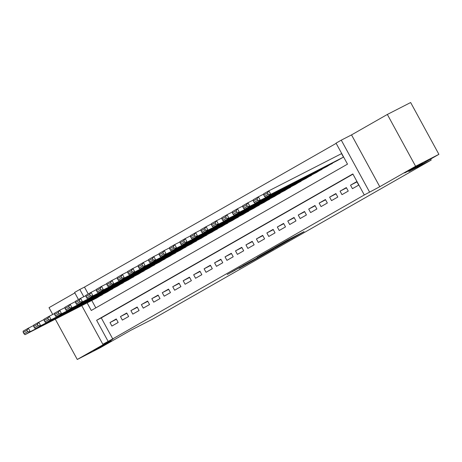 <?xml version="1.0" encoding="UTF-8"?>
<svg xmlns="http://www.w3.org/2000/svg" width="462" height="462" viewBox="0 0 462 462"><rect width="100%" height="100%" fill="white"/><g stroke="black" fill="none" stroke-linecap="round" stroke-linejoin="round"><path stroke-width="0.69" d="M291.718 238.704L304.094 231.618L287.624 240.049L274.457 247.528L291.718 238.704M109.211 341.926L93.555 350.635L105.763 344.23L111.486 340.864L109.211 341.926M420.345 164.247L404.689 172.955L416.897 166.545L422.62 163.178L420.345 164.247M239.172 268.364L258.194 257.865L239.437 267.515L227.212 274.549L242.758 265.841L254.527 259.852L239.172 268.364M352.956 174.162L101.276 317.891L112.728 338.894L102.841 344.271L81.768 305.625M438.9 154.337L415.598 166.268L387.347 114.449L410.649 102.524L438.9 154.337L408.835 171.512L431.202 160.06L153.014 318.93L130.642 330.376L100.577 347.551L77.275 359.476L113.092 339.021L102.841 344.271M387.347 114.449L351.53 134.904L379.776 186.723L415.598 166.268M379.776 186.723L364.299 194.958L352.841 173.949L96.616 320.276L108.068 341.285M112.728 338.894L364.299 194.958M275.606 247.886L289.772 239.795L273.308 248.227L258.789 256.479L275.606 247.886L275.427 247.551M273.7 249.03L259.644 257.005L242.827 265.598L259.032 256.826L262.936 254.579L257.068 257.484L273.671 248.983M74.844 292.914L49.024 307.663L52.732 314.46M55.296 319.173L77.275 359.476M352.442 188.687L358.714 185.106L356.808 181.606L350.531 185.187L352.442 188.687M341.984 194.664L348.256 191.077L346.35 187.578L340.072 191.158L341.984 194.664M331.525 200.635L337.797 197.049L335.891 193.549L329.614 197.135L331.525 200.635M321.067 206.606L327.339 203.02L325.433 199.52L319.155 203.107L321.067 206.606M310.608 212.578L316.88 208.997L314.974 205.492L308.697 209.078L310.608 212.578M300.15 218.549L306.422 214.969L304.516 211.469L298.238 215.049L300.15 218.549M289.691 224.526L295.963 220.94L294.057 217.44L287.78 221.021L289.691 224.526M279.233 230.498L285.504 226.911L283.599 223.412L277.321 226.998L279.233 230.498M268.774 236.469L275.046 232.883L273.14 229.383L266.863 232.969L268.774 236.469M258.316 242.44L264.593 238.86L262.682 235.354L256.404 238.941L258.316 242.44M247.857 248.412L254.135 244.831L252.223 241.331L245.946 244.912L247.857 248.412M237.399 254.389L243.676 250.802L241.765 247.303L235.493 250.883L237.399 254.389M226.94 260.36L233.218 256.774L231.306 253.274L225.034 256.86L226.94 260.36M216.482 266.331L222.759 262.745L220.848 259.246L214.576 262.832L216.482 266.331M206.023 272.303L212.301 268.722L210.389 265.217L204.117 268.803L206.023 272.303M195.565 278.274L201.842 274.694L199.93 271.194L193.659 274.774L195.565 278.274M185.106 284.251L191.383 280.665L189.472 277.165L183.2 280.746L185.106 284.251M174.648 290.223L180.925 286.636L179.013 283.137L172.742 286.723L174.648 290.223M164.189 296.194L170.466 292.608L168.555 289.108L162.283 292.694L164.189 296.194M153.731 302.165L160.008 298.585L158.096 295.079L151.825 298.666L153.731 302.165M143.272 308.137L149.549 304.556L147.644 301.057L141.366 304.637L143.272 308.137M132.819 314.114L139.091 310.528L137.185 307.028L130.908 310.608L132.819 314.114M122.361 320.085L128.632 316.499L126.727 312.999L120.449 316.586L122.361 320.085M116.268 318.971L109.991 322.557L111.902 326.057L118.174 322.47L116.268 318.971M336.163 143.353L84.477 287.081L88.236 293.976M91.794 300.491L95.819 307.877M337.156 160.655L343.445 157.097L341.534 153.598L341.014 153.892M332.865 162.849L326.698 166.626M322.407 168.826L316.251 172.626M311.948 174.798L305.78 178.575M301.49 180.769L295.322 184.546M291.031 186.74L284.863 190.517M280.578 192.712L274.405 196.489M270.12 198.689L263.946 202.466M259.661 204.66L253.505 208.46M249.203 210.632L243.029 214.408M238.744 216.603L232.571 220.38M228.286 222.574L222.112 226.351M217.827 228.551L211.66 232.328M207.369 234.523L201.201 238.3M196.91 240.494L190.754 244.294M186.452 246.465L180.284 250.242M175.993 252.437L169.825 256.214M165.535 258.414L159.367 262.191M155.076 264.385L148.908 268.162M144.618 270.357L138.45 274.133M134.159 276.328L128.003 280.128M123.7 282.299L117.533 286.076M113.242 288.276L107.074 292.053M102.783 294.248L96.616 298.025M431.202 160.06L430.653 159.049M78.465 299.555L74.59 292.452L79.816 289.466L83.766 296.714M84.477 287.081L79.816 289.466M87.133 302.876L91.274 310.476L347.499 164.149L336.047 143.139L341.274 140.153L369.525 191.973M351.53 134.904L341.274 140.153M101.276 317.891L96.616 320.276M350.531 185.187L356.964 181.895M340.072 191.158L346.506 187.867M329.614 197.135L336.047 193.838M319.155 203.107L325.589 199.815M308.697 209.078L315.13 205.786M298.238 215.049L304.672 211.758M287.78 221.021L294.213 217.729M277.321 226.998L283.755 223.7M266.863 232.969L273.296 229.678M256.404 238.941L262.838 235.649M245.946 244.912L252.379 241.62M235.493 250.883L241.926 247.592M225.034 256.86L231.468 253.563M214.576 262.832L221.009 259.54M204.117 268.803L210.551 265.511M193.659 274.774L200.092 271.483M183.2 280.746L189.634 277.454M172.742 286.723L179.175 283.425M162.283 292.694L168.717 289.403M151.825 298.666L158.258 295.374M141.366 304.637L147.8 301.345M130.908 310.608L137.341 307.317M120.449 316.586L126.883 313.288M109.991 322.557L116.424 319.265M287.254 241.216L268.555 251.022L287.254 241.216M264.021 254.331L270.449 250.762L264.021 254.331M341.551 153.621L268.867 190.818L270.778 194.323L342.919 157.398M337.693 160.383L265.546 197.309L264.547 196.431L268.208 194.34L267.446 192.937L263.785 195.028L264.547 196.431M263.785 195.028L263.64 193.803L268.867 190.818L267.446 192.937M268.208 194.34L270.778 194.323L265.546 197.309M263.675 194.098L258.408 196.795L260.32 200.294L332.461 163.369M327.235 166.355L255.093 203.28L254.088 202.402L257.75 200.312L256.988 198.908L253.326 200.999L254.088 202.402M253.326 200.999L253.182 199.78L258.408 196.795L256.988 198.908M257.75 200.312L260.32 200.294L255.093 203.28M253.216 200.069L247.955 202.766L249.861 206.266L322.002 169.34M316.776 172.326L244.635 209.251L243.63 208.374L247.291 206.283L246.529 204.885L242.868 206.976L243.63 208.374M242.868 206.976L242.723 205.752L247.955 202.766L246.529 204.885M247.291 206.283L249.861 206.266L244.635 209.251M242.758 206.04L237.497 208.737L239.403 212.237L311.544 175.312M306.318 178.297L234.176 215.223L233.171 214.345L236.833 212.254L236.07 210.857L232.409 212.947L233.171 214.345M232.409 212.947L232.265 211.723L237.497 208.737L236.07 210.857M236.833 212.254L239.403 212.237L234.176 215.223M232.299 212.018L227.038 214.709L228.944 218.208L301.085 181.283M295.859 184.269L223.718 221.194L222.719 220.316L226.374 218.226L225.612 216.828L221.951 218.919L222.719 220.316M221.951 218.919L221.806 217.694L227.038 214.709L225.612 216.828M226.374 218.226L228.944 218.208L223.718 221.194M221.841 217.989L216.58 220.68L218.486 224.185L290.633 187.26M285.401 190.246L213.259 227.171L212.26 226.293L215.916 224.203L215.153 222.8L211.492 224.89L212.26 226.293M211.492 224.89L211.348 223.666L216.58 220.68L215.153 222.8M215.916 224.203L218.486 224.185L213.259 227.171M211.382 223.96L206.121 226.657L208.027 230.157L280.174 193.232M274.942 196.217L202.801 233.143L201.802 232.265L205.457 230.174L204.695 228.771L201.034 230.861L201.802 232.265M201.034 230.861L200.889 229.643L206.121 226.657L204.695 228.771M205.457 230.174L208.027 230.157L202.801 233.143M200.924 229.932L195.663 232.629L197.569 236.128L269.716 199.203M264.483 202.189L192.342 239.114L191.343 238.236L194.999 236.146L194.236 234.748L190.575 236.839L191.343 238.236M190.575 236.839L190.431 235.614L195.663 232.629L194.236 234.748M194.999 236.146L197.569 236.128L192.342 239.114M190.465 235.903L185.204 238.6L187.11 242.1L259.257 205.174M254.025 208.16L181.884 245.085L180.885 244.207L184.546 242.117L183.778 240.719L180.116 242.81L180.885 244.207M180.116 242.81L179.972 241.586L185.204 238.6L183.778 240.719M184.546 242.117L187.11 242.1L181.884 245.085M180.007 241.88L174.746 244.571L176.651 248.071L248.799 211.146M243.566 214.131L171.425 251.057L170.426 250.179L174.087 248.088L173.319 246.691L169.664 248.781L170.426 250.179M169.664 248.781L169.514 247.557L174.746 244.571L173.319 246.691M174.087 248.088L176.651 248.071L171.425 251.057M169.548 247.851L164.287 250.543L166.193 254.048L238.34 217.123M233.108 220.108L160.967 257.034L159.968 256.156L163.629 254.065L162.861 252.662L159.205 254.753L159.968 256.156M159.205 254.753L159.055 253.528L164.287 250.543L162.861 252.662M163.629 254.065L166.193 254.048L160.967 257.034M159.09 253.823L153.829 256.52L155.734 260.019L227.882 223.094M222.649 226.08L150.508 263.005L149.509 262.127L153.17 260.037L152.402 258.633L148.747 260.724L149.509 262.127M148.747 260.724L148.597 259.505L153.829 256.52L152.402 258.633M153.17 260.037L155.734 260.019L150.508 263.005M148.631 259.794L143.37 262.491L145.282 265.991L217.423 229.065M212.191 232.051L140.05 268.976L139.05 268.099L142.712 266.008L141.944 264.611L138.288 266.701L139.05 268.099M138.288 266.701L138.138 265.477L143.37 262.491L141.944 264.611M142.712 266.008L145.282 265.991L140.05 268.976M138.178 265.765L132.912 268.462L134.823 271.962L206.964 235.037M201.732 238.022L129.591 274.948L128.592 274.07L132.253 271.979L131.491 270.582L127.83 272.672L128.592 274.07M127.83 272.672L127.685 271.448L132.912 268.462L131.491 270.582M132.253 271.979L134.823 271.962L129.591 274.948M127.72 271.743L122.453 274.434L124.365 277.933L196.506 241.008M191.274 243.994L119.132 280.919L118.133 280.041L121.795 277.951L121.032 276.553L117.371 278.644L118.133 280.041M117.371 278.644L117.227 277.419L122.453 274.434L121.032 276.553M121.795 277.951L124.365 277.933L119.132 280.919M117.261 277.714L111.995 280.405L113.906 283.911L186.047 246.985M180.815 249.971L108.674 286.896L107.675 286.018L111.336 283.928L110.574 282.525L106.913 284.615L107.675 286.018M106.913 284.615L106.768 283.391L111.995 280.405L110.574 282.525M111.336 283.928L113.906 283.911L108.674 286.896M106.803 283.685L101.536 286.382L103.448 289.882L175.589 252.957M170.363 255.942L98.215 292.868L97.216 291.99L100.878 289.899L100.115 288.496L96.454 290.586L97.216 291.99M96.454 290.586L96.31 289.368L101.536 286.382L100.115 288.496M100.878 289.899L103.448 289.882L98.215 292.868M96.344 289.657L91.078 292.354L92.989 295.853L165.13 258.928M159.904 261.914L87.757 298.839L86.758 297.961L90.419 295.871L89.657 294.473L85.996 296.564L86.758 297.961M85.996 296.564L85.851 295.339L91.078 292.354L89.657 294.473M90.419 295.871L92.989 295.853L87.757 298.839M85.886 295.628L80.619 298.325L82.531 301.825L154.672 264.899M149.445 267.885L77.298 304.81L76.299 303.932L79.961 301.842L79.198 300.444L75.537 302.535L76.299 303.932M75.537 302.535L75.393 301.311L80.619 298.325L79.198 300.444M79.961 301.842L82.531 301.825L77.298 304.81M75.427 301.605L70.16 304.296L72.072 307.796L144.213 270.871M138.987 273.856L66.84 310.782L65.841 309.904L69.502 307.813L68.74 306.416L65.078 308.506L65.841 309.904M65.078 308.506L64.934 307.282L70.16 304.296L68.74 306.416M69.502 307.813L72.072 307.796L66.84 310.782M64.969 307.577L59.702 310.268L61.613 313.773L133.755 276.848M128.528 279.833L56.381 316.759L55.382 315.881L59.044 313.79L58.281 312.387L54.62 314.478L55.382 315.881M54.62 314.478L54.476 313.253L59.702 310.268L58.281 312.387M59.044 313.79L61.613 313.773L56.381 316.759M54.51 313.548L49.243 316.245L51.155 319.744L123.296 282.819M118.07 285.805L45.923 322.73L44.924 321.852L48.585 319.762L47.823 318.358L44.161 320.449L44.924 321.852M44.161 320.449L44.017 319.23L49.243 316.245L47.823 318.358M48.585 319.762L51.155 319.744L45.923 322.73M44.052 319.519L38.785 322.216L40.696 325.716L112.838 288.79M107.611 291.776L35.464 328.701L34.465 327.824L38.127 325.733L37.364 324.336L33.703 326.426L34.465 327.824M33.703 326.426L33.559 325.202L38.785 322.216L37.364 324.336M38.127 325.733L40.696 325.716L35.464 328.701M33.593 325.491L28.326 328.187L30.238 331.687L102.379 294.762M97.153 297.747L25.012 334.673L24.007 333.795L27.668 331.704L26.906 330.307L23.244 332.397L24.007 333.795M23.244 332.397L23.1 331.173L28.326 328.187L26.906 330.307M27.668 331.704L30.238 331.687L25.012 334.673M293.382 237.104L293.566 237.439M292.007 237.803L292.192 238.138M277.391 246.546L277.547 246.835M261.428 255.659L261.584 255.948M259.425 256.601L259.644 257.005M234.552 270.305L234.736 270.64M232.634 271.396L232.796 271.691M294.473 236.544L294.681 236.914M285.984 240.933L286.169 241.268"/></g></svg>
